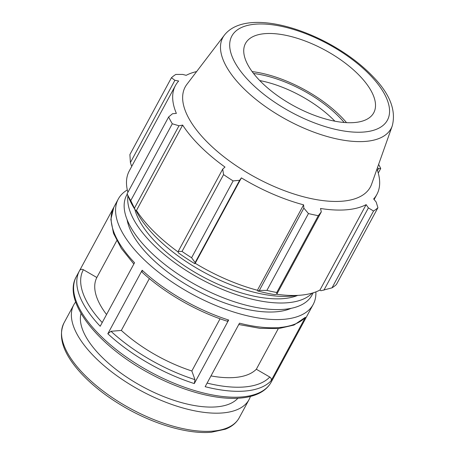 <?xml version="1.0" encoding="UTF-8"?>
<svg xmlns="http://www.w3.org/2000/svg" width="455" height="455" viewBox="0 0 455 455"><rect width="100%" height="100%" fill="white"/><g stroke="black" fill="none" stroke-linecap="round" stroke-linejoin="round"><path stroke-width="0.68" d="M127.224 194.137L126.706 195.093A105.259 46.131 28.4 0 0 149.558 251.029A105.259 46.131 28.4 0 0 243.556 304.531A105.259 46.131 28.4 0 0 311.891 295.221L313.188 292.827M127.923 195.826A105.259 46.131 28.4 0 0 153.125 244.443A105.259 46.131 28.4 0 0 312.158 293.134M134.845 209.38A98.49 43.162 28.4 0 0 157.606 244.062A98.49 43.162 28.4 0 0 297.718 295.38M135.971 210.42A105.259 46.131 28.4 0 0 156.685 237.857A105.259 46.131 28.4 0 0 296.905 295.42M75.666 301.972A99.622 43.657 28.4 0 0 73.79 304.816A99.622 43.657 28.4 0 0 95.419 357.755A99.622 43.657 28.4 0 0 184.383 408.391A99.622 43.657 28.4 0 0 249.056 399.581A99.622 43.657 28.4 0 0 250.404 396.453M116.747 240.689L96.841 277.51L83.379 269.713C81.775 268.962 80.518 269.246 79.608 270.554A110.798 48.554 28.4 0 0 79.477 270.788A110.798 48.554 28.4 0 0 100.202 326.263L134.549 262.734A110.798 48.554 -151.6 0 1 113.83 207.264L118.272 199.045A110.798 48.554 28.4 0 0 192.641 294.459A110.798 48.554 28.4 0 0 313.199 304.446A110.798 48.554 28.4 0 0 315.872 291.894M313.199 304.446L308.757 312.659A110.798 48.554 -151.6 0 1 308.632 312.892L274.28 376.421A110.798 48.554 28.4 0 0 274.411 376.188L271.214 382.098A110.798 48.554 -151.6 0 1 241.895 396.953A110.798 48.554 -151.6 0 1 123.322 354.945A110.798 48.554 -151.6 0 1 76.286 276.697L113.699 207.508M127.309 189.94A110.798 48.554 28.4 0 0 118.397 198.812A110.798 48.554 28.4 0 0 118.272 199.045M271.061 380.801L305.407 317.272A110.798 48.554 -151.6 0 1 239.501 323.169L205.154 386.693A110.798 48.554 28.4 0 0 271.061 380.801C271.663 379.311 271.237 378.06 269.787 377.036L256.33 369.244L278.301 328.607M194.313 383.571L228.666 320.047A110.798 48.554 -151.6 0 1 142.165 270.236L107.818 333.765A110.798 48.554 28.4 0 0 194.313 383.571L194.973 379.646L191.839 370.984L220.066 318.779M149.365 278.562L121.326 330.427L110.997 331.297L107.818 333.765M238.773 324.517L260.004 328.351L278.693 328.567L293.97 325.063L305.407 317.272M142.165 270.236L142.062 272.158C164.329 292.884 196.861 311.612 227.25 321.219L228.666 320.047M121.326 330.427A92.331 40.467 28.4 0 0 191.839 370.984M210.983 375.91A92.331 40.467 28.4 0 0 256.33 369.244M127.116 219.685A98.49 43.162 28.4 0 0 150.486 257.24A98.49 43.162 28.4 0 0 291.092 308.342M332.002 287.856L373.544 211.029A123.112 53.952 28.4 0 0 377.929 207.719L336.387 284.54A123.112 53.952 -151.6 0 1 332.002 287.856L320.917 290.745L319.95 290.051A114.495 50.175 -151.6 0 1 276.521 294.22M257.712 290.961A115.724 50.715 28.4 0 0 274.809 294.63L276.816 294.152L276.771 292.508A123.112 53.952 -151.6 0 1 266.909 290.392L259.356 290.409L257.712 290.961L257.416 290.262A114.495 50.175 -151.6 0 1 195.212 263.291L194.842 263.701L195.144 262.569L191.595 257.735A123.112 53.952 -151.6 0 1 182.034 251.433L178.218 251.405L178.263 252.77A115.724 50.715 28.4 0 0 194.842 263.701M178.241 252.064A114.495 50.175 -151.6 0 1 136.466 210.494L135.459 210.335L130.756 200.604A123.112 53.952 -151.6 0 1 127.093 193.802L128.014 196.025M127.821 195.587L129.345 199.091A115.724 50.715 28.4 0 0 135.459 210.335M127.895 192.317A114.495 50.175 -151.6 0 1 129.271 170.944L175.454 85.523A114.495 50.175 28.4 0 0 176.369 113.409L172.513 113.733L168.634 116.975A123.112 53.952 28.4 0 0 172.297 123.777L130.756 200.604M131.904 166.069L131.444 165.796L130.403 162.577L129.891 154.569L171.433 77.748A123.112 53.952 28.4 0 1 175.818 74.432L182.66 74.421L186.197 75.325A114.495 50.175 28.4 0 1 196.628 71.566M319.95 290.051L366.138 204.631L368.402 207.895L323.909 290.188M373.544 211.029L368.402 207.895M377.451 167.713L378.549 168.583L377.485 170.545M378.253 173.054L380.727 168.487L378.549 168.583M127.093 193.802L168.634 116.975M136.466 210.494L182.648 125.079A114.495 50.175 28.4 0 0 200.314 146.362A114.495 50.175 28.4 0 0 224.998 167.059L222.711 169.112L178.218 251.405M182.034 251.433L223.57 174.606L222.711 169.112M257.416 290.262L303.604 204.847L303.849 208.117L259.356 290.409M266.909 290.392L308.45 213.566L303.849 208.117M259.737 80.558A72.897 31.947 -151.6 0 1 333.293 119.58A72.897 31.947 -151.6 0 1 334.886 121.189M344.185 122.486A77.27 33.863 28.4 0 0 253.56 73.488M346.545 122.645A80.376 35.223 28.4 0 0 340.118 115.706A80.376 35.223 28.4 0 0 252.133 71.6M134.498 208.071L178.991 125.779L172.297 123.777M178.991 125.779L182.648 125.079M224.372 35.154L186.92 84.306A105.236 46.12 28.4 0 0 208.043 142.893A105.236 46.12 28.4 0 0 305.163 197.208A105.236 46.12 28.4 0 0 371.621 184.178L392.244 125.921C396.294 110.485 389.963 94.128 373.254 76.861C361.031 64.075 345.857 52.791 327.725 43.003C286.246 20.936 240.849 14.02 224.372 35.154A95.647 41.917 28.4 0 0 243.573 88.401A95.647 41.917 28.4 0 0 365.769 141.38A95.647 41.917 28.4 0 0 392.244 125.921M223.57 174.606A123.112 53.952 28.4 0 0 233.131 180.914L191.595 257.735M195.144 262.569L239.643 180.277L233.131 180.914M239.643 180.277L241.4 177.877A114.495 50.175 28.4 0 0 303.604 204.847M308.45 213.566A123.112 53.952 28.4 0 0 318.307 215.681L276.771 292.508M276.816 294.152L321.31 211.859L318.307 215.681M321.31 211.859L320.519 208.475A114.495 50.175 28.4 0 0 366.138 204.631M374.129 199.529L376.882 194.433A114.495 50.175 28.4 0 1 373.657 198.949L376.166 202.031L377.929 207.719M376.882 194.433A114.495 50.175 28.4 0 0 376.967 169.072M380.727 168.487A123.112 53.952 28.4 0 0 378.623 164.397M130.403 162.577L174.896 80.29L171.433 77.748M174.896 80.29L178.679 81.013A114.495 50.175 28.4 0 0 175.454 85.523M195.212 263.291L241.4 177.877M261.329 82.167A72.897 31.947 28.4 0 0 328.601 119.796A72.897 31.947 28.4 0 0 374.636 110.77A72.897 31.947 28.4 0 0 357.92 74.04A72.897 31.947 28.4 0 0 246.695 41.587A72.897 31.947 28.4 0 0 261.329 82.167M96.841 277.51A92.331 40.467 28.4 0 0 106.55 314.519M81.024 313.432A89.658 39.295 28.4 0 0 102.022 357.198A89.658 39.295 28.4 0 0 237.885 398.244M85.585 375.938A99.622 43.657 -151.6 0 1 63.956 322.999C57.609 337.189 63.37 354.018 81.246 373.481C94.111 387.245 110.355 399.484 129.982 410.194C158.306 425.618 189.627 434.212 211.313 432.25L225.384 429.196C231.743 426.727 236.355 422.923 239.222 417.77A99.622 43.657 -151.6 0 1 212.86 431.124A99.622 43.657 -151.6 0 1 85.585 375.938M102.21 322.544A107.886 47.28 -151.6 0 1 83.379 269.713M269.787 377.036A107.886 47.28 -151.6 0 1 207.105 383.087M194.973 379.646A107.886 47.28 -151.6 0 1 110.997 331.297M251.041 83.037A88.424 38.749 -151.6 0 1 255.238 24.195A88.424 38.749 -151.6 0 1 368.209 73.17A88.424 38.749 -151.6 0 1 364.011 132.018A88.424 38.749 -151.6 0 1 251.041 83.037M239.222 417.77L249.056 399.581M63.956 322.999L73.79 304.816M133.85 264.025L121.337 248.436L113.505 233.358L110.849 219.395L113.83 207.264M271.214 382.098C268.069 387.768 262.979 391.965 255.949 394.69C251.393 396.464 246.189 397.59 240.348 398.079C216.608 400.224 182.41 390.993 151.236 374.283C98.945 346.852 61.897 301.705 76.286 276.697"/></g></svg>
